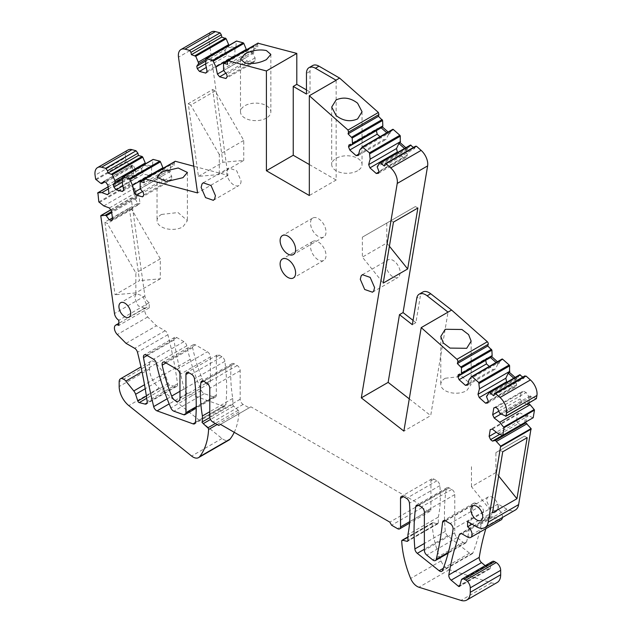 <?xml version="1.0" encoding="UTF-8"?>
<svg xmlns="http://www.w3.org/2000/svg" width="632" height="632" viewBox="0 0 632 632"><rect width="100%" height="100%" fill="white"/><g stroke="black" fill="none" stroke-linecap="round" stroke-linejoin="round"><path stroke-width="0.47" stroke-dasharray="3.16 2.37" d="M502.416 435.306L532.823 417.752A0.845 0.49 -120 0 0 533.116 417.776M532.823 417.752L527.112 414.971L525.974 421.899M502.432 517.482A6.32 3.65 -120 0 0 502.456 516.952A6.32 3.65 -120 0 0 497.992 509.21L497.992 504.052L506.904 509.195A16.859 9.733 -120 0 0 515.333 510.032M485.866 528.676A337.204 194.688 -120 0 1 489.816 517.102A4.219 2.433 -120 0 1 490.519 516.233A4.219 2.433 -120 0 1 492.62 516.439L497.992 519.536A6.32 3.65 -120 0 0 501.152 519.852M485.186 565.664L488.733 568.626A1.683 0.972 -120 0 0 489.839 568.895A1.683 0.972 -120 0 0 490.148 568.46L491.736 562.527L461.336 580.081M492.51 561.429A4.219 2.433 -120 0 0 491.736 562.527M234.235 432.304A84.301 48.672 -120 0 0 238.991 411.93A1.462 0.845 -120 0 0 238.24 410.279L233.65 406.099A1.683 0.972 -120 0 1 232.781 404.283L232.781 398.429A126.455 73.004 -120 0 1 231.249 365.185A4.219 2.433 -120 0 1 232.11 363.598A4.219 2.433 -120 0 1 234.219 363.811L237.198 365.525A4.219 2.433 -120 0 1 240.176 370.692L240.176 399.258A4.219 2.433 -120 0 0 243.154 404.417L249.119 407.861L250.904 406.826L420.201 504.565L421.986 507.662L427.951 511.106A4.219 2.433 -120 0 0 430.052 511.312A4.219 2.433 -120 0 0 430.929 509.384L430.929 480.818A4.219 2.433 -120 0 1 431.798 478.89A4.219 2.433 -120 0 1 433.908 479.096L436.886 480.818A4.219 2.433 -120 0 1 439.856 485.621A126.455 73.004 -120 0 1 438.316 517.095L438.316 522.948A1.683 0.972 -120 0 1 437.968 523.715A1.683 0.972 -120 0 1 437.455 523.77L432.983 522.672A1.683 0.972 -120 0 0 432.47 522.727A1.683 0.972 -120 0 0 432.122 523.58A84.301 48.672 -120 0 0 441.041 560.916A10.957 6.328 -120 0 0 449.352 569.701L491.412 582.846A16.859 9.733 -120 0 0 497.179 582.491M100.772 215.812L131.172 198.258L144.886 295.981A6.241 3.602 -120 0 0 149.231 302.696L149.231 307.863A6.32 3.65 -120 0 0 146.111 307.571A6.32 3.65 -120 0 0 147.706 316.972L156.428 325.78L165.071 330.773A4.219 2.433 -120 0 1 167.883 334.715A337.204 194.688 -120 0 1 177.545 383.853A4.219 2.433 -120 0 1 176.715 386.389A4.219 2.433 -120 0 1 176.565 386.46A4.219 2.433 -120 0 1 175.412 386.515L169.621 385.046A1.683 0.972 -120 0 1 168.215 383.498L166.003 376.727A6.32 3.65 -120 0 0 164.186 373.394L156.278 363.55A6.32 3.65 -120 0 0 154.042 361.575A6.32 3.65 -120 0 0 150.882 361.259A6.32 3.65 -120 0 0 149.571 364.151L149.571 368.97A16.859 9.733 -120 0 0 159.201 388.04L221.998 438.497A10.957 6.328 -120 0 0 228.966 440.07M110.75 209.871L131.488 197.903L135.532 197.753L111.564 211.594M103.806 205.898L134.213 188.352L135.382 188.786L136.702 198.195L135.532 197.753M134.213 188.352L129.671 184.994A0.845 0.49 -120 0 1 129.22 184.362L127.988 175.562A0.845 0.49 -120 0 1 128.304 175.222L133.518 175.506L132.199 166.105L126.487 162.313L125.476 157.684L95.076 175.23M127.964 150.021A12.648 7.3 -120 0 0 125.476 157.684M122.205 182.514L152.604 164.96L152.912 166.469L145.581 164.518L145.439 163.838M152.604 164.96L152.841 159.817A0.845 0.49 -120 0 1 152.968 159.493M163.04 168.096L163.277 169.226L170.616 171.177L170.537 164.525L170.98 164.146L174.677 165.134L144.27 182.68M140.138 182.071L170.537 164.525L143.756 179.859M143.804 180.42L174.211 162.866L174.677 165.134M174.211 162.866L175.238 161.255M175.104 161.334L144.854 178.919M211.388 31.956A12.648 7.3 -120 0 0 208.908 39.618L227.955 175.38L193.811 166.232M205.59 64.148L235.989 46.594L236.297 48.103L228.958 46.136L228.823 45.48M235.989 46.594L236.234 41.451A0.845 0.49 -120 0 1 236.36 41.127M246.441 49.778L246.662 50.876L254.001 52.843L253.938 46.191L254.38 45.82L258.077 46.808L227.67 64.361M223.53 63.745L253.938 46.191L227.165 61.533M227.212 62.102L257.611 44.548L258.077 46.808M257.611 44.548L258.125 43.047M312.658 65.554A12.648 7.3 -120 0 0 310.036 71.345L310.036 91.988L306.465 89.926M359.774 149.958L390.173 132.404L389.865 133.557L388.127 132.017M390.173 132.404L392.67 129.41M410.373 145.107L407.569 149.255L405.831 147.714M413.51 147.398L414.726 148.481L384.327 166.026M384.793 164.304L415.192 146.75L414.726 148.481M415.192 146.75L415.579 146.205M413.044 320.385L415.903 322.62L420.335 296.132L416.764 298.193M422.824 292.055A12.648 7.3 -120 0 0 420.335 296.132M451.603 310.059L448.033 312.137L430.7 415.619L403.88 431.103M469.078 379.658L499.478 362.104L499.169 363.258L497.431 361.709M499.478 362.104L501.974 359.11M519.686 374.8L516.881 378.955L515.135 377.407M522.814 377.083L524.039 378.173L493.632 395.719M494.098 393.997L524.497 376.443L524.039 378.173M524.497 376.443L524.884 375.89M536.394 398.595L531.417 396.841L501.018 414.394M529.103 402.853L530.24 395.924L531.417 396.841M445.528 520.91L475.936 503.364L480.51 506.003A4.219 2.433 -120 0 1 483.456 511.675A302.128 174.432 -120 0 1 472.902 552.913A4.219 2.433 -120 0 1 472.207 553.766A4.219 2.433 -120 0 1 469.544 553.182L447.693 535.786A4.219 2.433 -120 0 1 445.284 531.386A198.345 114.518 -120 0 1 446.184 489.089A4.219 2.433 -120 0 1 447.022 487.675A4.219 2.433 -120 0 1 449.123 487.888L451.793 489.421A4.219 2.433 -120 0 1 454.771 494.587L454.771 532.792A4.219 2.433 -120 0 0 457.165 537.548L463.13 542.367A4.219 2.433 -120 0 0 465.824 542.975A4.219 2.433 -120 0 0 466.606 541.814A421.505 243.36 -120 0 0 470.611 521.969A421.505 243.36 -120 0 0 472.973 504.692L445.181 520.736M475.936 503.364A4.219 2.433 -120 0 0 473.826 503.151A4.219 2.433 -120 0 0 472.973 504.692M325.069 235.736A10.957 6.328 -120 0 0 322.913 223.041A10.957 6.328 -120 0 0 312.785 218.032A10.957 6.328 -120 0 0 311.465 219.304A10.957 6.328 -120 0 0 313.622 231.999A10.957 6.328 -120 0 0 323.742 237.008A10.957 6.328 -120 0 0 325.069 235.736M183.928 341.659L176.81 337.543A4.219 2.433 -120 0 0 174.701 337.338A4.219 2.433 -120 0 0 173.903 340.071A637.412 368.006 -120 0 0 184.078 389.036A4.219 2.433 -120 0 0 187.467 393.325L223.436 406.305A4.219 2.433 -120 0 0 224.992 406.257A4.219 2.433 -120 0 0 225.845 404.685A198.345 114.518 -120 0 0 224.881 361.314A4.219 2.433 -120 0 0 221.943 356.725L219.312 355.208A4.219 2.433 -120 0 0 217.203 354.994A4.219 2.433 -120 0 0 216.334 356.922L216.334 395.126A4.219 2.433 -120 0 1 215.457 397.054A4.219 2.433 -120 0 1 213.9 397.109L204.318 393.649A4.219 2.433 -120 0 1 201.276 390.402A168.602 97.344 -120 0 1 190.177 359.418A134.885 77.87 -120 0 1 186.796 345.846A4.219 2.433 -120 0 0 183.928 341.659L153.521 359.205M210.369 356.922L210.369 380.669A6.32 3.65 -120 0 1 209.066 383.569A6.32 3.65 -120 0 1 202.066 378.529A126.455 73.004 -120 0 1 192.594 347.584A4.219 2.433 -120 0 1 193.36 344.669A4.219 2.433 -120 0 1 195.47 344.882L207.391 351.763A4.219 2.433 -120 0 1 210.369 356.922L179.97 374.476M325.069 259.136A10.957 6.328 -120 0 0 322.913 246.441A10.957 6.328 -120 0 0 312.785 241.432A10.957 6.328 -120 0 0 311.465 242.704A10.957 6.328 -120 0 0 313.622 255.407A10.957 6.328 -120 0 0 323.742 260.416A10.957 6.328 -120 0 0 325.069 259.136M526.78 404.196L522 401.865L520.065 398.911L521.187 392.101L493.797 407.909M500.71 414.158L522 401.865M497.882 433.441L528.289 415.888M492.304 429.096L520.168 413.012L517.616 413.778L490.234 429.586M524.631 422.674L525.769 415.745L520.168 413.012M525.769 415.745L527.112 414.971M497.992 504.052L467.585 521.605M497.992 509.21L472.057 524.181M438.316 517.095L407.917 534.648M421.986 507.662L391.587 525.216M420.201 504.565L389.794 522.119M250.904 406.826L220.505 424.38M249.119 407.861L218.719 425.415M232.781 398.429L209.777 411.716M126.021 343.334L156.428 325.78M149.231 307.863L118.832 325.409M149.231 302.696L118.832 320.25M129.315 207.983L139.514 280.655L115.071 294.765L104.873 222.093L129.315 207.983L131.748 209.382L160.299 258.844L160.299 278.799L139.514 280.655M136.702 198.195L111.706 212.629M135.382 188.786L134.039 189.56L135.367 198.969L137.618 203.425L112.457 217.953M134.039 189.56L137.247 191.899L138.843 195.043L139.98 203.156L112.599 218.972M109.383 207.983L137.247 191.899M98.821 201.916L129.22 184.362M97.589 193.115L127.988 175.562M108.372 188.913L132.341 175.072M107.519 194.703L135.382 178.619L136.354 177.339L108.973 193.147M132.199 166.105L130.856 166.88L132.175 176.281L135.382 178.619M132.175 176.281L133.518 175.506M105.757 182.166L133.621 166.082L132.23 165.071L130.856 166.88L104.92 181.85M131.022 165.663L100.622 183.217M95.645 179.243L126.045 161.697M145.581 164.518L122.41 177.892M152.912 166.469L151.577 167.243L144.238 165.292L141.773 168.238L122.339 179.456M151.577 167.243L151.538 173.595L149.8 175.672L143.472 173.99L122.892 185.871M123.682 189.679L151.538 173.595M140.288 188.826L161.903 176.352L163.617 179.346L142.484 191.551M170.616 171.177L169.273 171.951L161.934 170L161.903 176.352M161.934 170L163.277 169.226M143.82 195.035L171.683 178.951L171.699 176.202L169.273 171.951L140.209 188.731M170.3 169.668L139.901 187.222M227.955 175.38L197.555 192.934M198.456 176.383L222.898 162.274L212.692 89.546L188.249 103.656L198.456 176.383L219.312 174.519L243.755 160.41L222.898 162.274M228.958 46.136L205.803 59.503M236.297 48.103L234.954 48.877L227.615 46.91L225.15 49.849L205.732 61.059M234.954 48.877L234.914 55.221L233.176 57.299L226.841 55.6L206.269 67.474M207.059 71.305L234.914 55.221M223.665 70.476L245.279 58.002L246.993 61.004L225.861 73.201M254.001 52.843L252.666 53.617L245.319 51.65L245.279 58.002M245.319 51.65L246.662 50.876M227.204 76.709L255.067 60.625L255.091 57.867L252.666 53.617L223.602 70.397M253.693 51.334L223.293 68.888M310.036 91.988L306.465 94.057M389.865 133.557L388.53 134.332L386.784 132.791M388.53 134.332L386.168 139.34L383.498 139.814L379.998 136.71M358.312 155.425L386.168 139.34M407.569 149.255L406.234 150.029L404.488 148.488M378.457 173.294L406.321 157.21L407.34 155.037L406.234 150.029L377.17 166.809M407.885 148.109L377.478 165.655M415.903 322.62L412.325 324.682M499.169 363.258L497.834 364.032L496.088 362.484M497.834 364.032L495.48 369.041L492.81 369.515L489.302 366.41M467.617 385.133L495.48 369.041M516.881 378.955L515.538 379.729L513.792 378.181M487.77 402.995L515.633 386.91L516.652 384.738L515.538 379.729L486.482 396.501M517.189 377.802L486.79 395.356M530.24 395.924L499.841 413.478M527.76 403.627L528.897 396.699L526.156 392.519L497.779 408.904M445.236 378.26L461.771 376.364L471.132 384.454L466.692 390.647A15.176 8.761 180 0 1 450.158 392.551A15.176 8.761 180 0 1 440.788 384.454A15.176 8.761 180 0 1 445.236 378.26M336.145 80.256L336.145 180.025L309.325 195.509M309.325 164.541L336.145 180.025M255.091 57.867L226.706 74.26M255.067 60.625L253.329 62.694L225.94 78.502M253.329 62.694L246.993 61.004M205.787 73.107L233.176 57.299M205.605 63.871L225.126 52.598L226.841 55.6M225.126 52.598L225.15 49.849M171.699 176.202L143.322 192.586M171.683 178.951L169.945 181.029L142.563 196.844M169.945 181.029L163.617 179.346M122.418 191.48L149.8 175.672M122.213 182.277L141.758 170.995L143.472 173.99M141.758 170.995L141.773 168.238M132.23 165.071L103.853 181.455M133.621 166.082L135.216 169.226L107.827 185.034M135.216 169.226L136.354 177.339M111.461 210.851L138.843 195.043M111.145 220.521L139.008 204.436L139.98 203.156M139.008 204.436L137.618 203.425M521.305 424.593L502.495 435.329M499.88 434.255L518.438 423.543L520.863 424.728M518.438 423.543L516.502 420.588L496.333 432.233M516.502 420.588L517.616 413.778M498.806 411.187L520.065 398.911M495.867 407.419L523.731 391.334L521.187 392.101M523.731 391.334L526.156 392.519M516.652 384.738L488.275 401.123M515.633 386.91L512.963 387.384L488.109 401.731M512.963 387.384L507.006 382.099M467.957 383.869L492.81 369.515M485.732 360.272L486.711 358.194L458.326 374.579M490.487 357.522L486.711 358.194M409.275 398.879L430.7 415.619M407.34 155.037L378.963 171.43M406.321 157.21L403.651 157.684L378.797 172.03M403.651 157.684L397.702 152.407M358.644 154.161L383.498 139.814M376.427 130.571L377.407 128.486L349.022 144.878M381.183 127.822L377.407 128.486M498.379 507.543A8.342 4.819 -120 0 0 494.73 499.146A8.342 4.819 -120 0 0 488.299 496.91A8.342 4.819 -120 0 0 486.577 500.726L490.219 509.131L496.649 511.359L498.379 507.543M241.069 180.886A10.12 5.838 60 0 1 240.192 184.339A10.12 5.838 60 0 1 238.975 185.516A10.12 5.838 60 0 1 231.178 182.806A10.12 5.838 60 0 1 226.762 172.631A10.12 5.838 60 0 1 227.638 169.171L228.863 167.994L236.652 170.711L241.069 180.886M146.379 304.324L142.737 295.918L136.307 293.69L134.577 297.506L138.218 305.904L144.649 308.139L146.379 304.324M386.8 261.063A10.12 5.838 60 0 1 388.016 259.886A10.12 5.838 60 0 1 395.814 262.596A10.12 5.838 60 0 1 400.23 272.779L399.353 276.231A10.12 5.838 60 0 1 398.136 277.409A10.12 5.838 60 0 1 390.339 274.699A10.12 5.838 60 0 1 385.923 264.516A10.12 5.838 60 0 1 386.8 261.063M495.899 452.599L524.457 436.112L495.899 452.599L495.899 472.562L498.664 475.999M495.899 472.562L471.464 486.672L492.494 512.836M471.464 466.708L471.464 486.672M502.724 451.785L500.015 450.221M524.457 436.112L527.159 437.676M131.748 209.382L107.306 223.491L104.873 222.093M160.299 278.799L135.856 292.908L135.856 272.953L107.306 223.491M135.856 292.908L115.071 294.765M161.492 214.446L178.026 212.542L187.388 220.639L182.948 226.833A15.176 8.761 180 0 1 166.413 228.729A15.176 8.761 180 0 1 157.044 220.639A15.176 8.761 180 0 1 161.492 214.446M212.692 89.546L215.196 90.992L243.755 140.446L243.755 160.41M215.196 90.992L190.761 105.102L188.249 103.656M243.755 140.446L219.312 154.556L219.312 174.519M219.312 154.556L190.761 105.102M266.404 118.081A15.176 8.761 180 0 1 249.869 119.977A15.176 8.761 180 0 1 240.5 111.88A15.176 8.761 180 0 1 244.947 105.686A15.176 8.761 180 0 1 261.482 103.79A15.176 8.761 180 0 1 270.852 111.88A15.176 8.761 180 0 1 266.404 118.081M357.609 170.735A15.176 8.761 180 0 1 341.075 172.631A15.176 8.761 180 0 1 331.705 164.541A15.176 8.761 180 0 1 336.145 158.348A15.176 8.761 180 0 1 352.688 156.444A15.176 8.761 180 0 1 362.049 164.541A15.176 8.761 180 0 1 357.609 170.735M362.373 237.158L415.366 206.561L362.373 237.158L362.373 257.113L383.237 283.065M393.444 222.116L390.932 220.671M415.366 206.561L417.878 208.007M386.816 223.049L386.816 243.004L362.373 257.113M389.407 246.227L386.816 243.004M160.299 258.844L135.856 272.953M506.904 509.195L476.504 526.748M497.992 519.536L467.585 537.089M492.62 516.439L462.221 533.993M489.816 517.102L461.218 533.613M488.733 568.626L459.954 585.248M490.148 568.46L459.748 586.006M491.412 582.846L461.012 600.4M449.352 569.701L418.953 587.247M441.041 560.916L410.642 578.47M432.122 523.58L401.723 541.134M432.983 522.672L407.917 537.145M437.455 523.77L407.869 540.85M438.316 522.948L407.917 540.494M439.856 485.621L409.449 503.175M436.886 480.818L406.487 498.372M433.908 479.096L430.929 480.818M430.929 509.384L409.67 521.653M427.951 511.106L397.544 528.66M243.154 404.417L212.755 421.971M240.176 399.258L209.777 416.812M240.176 370.692L209.777 388.245M237.198 365.525L206.798 383.079M234.219 363.811L203.812 381.357M231.249 365.185L203.512 381.199M232.781 404.283L209.832 417.531M233.65 406.099L210.495 419.466M238.24 410.279L215.37 423.479M238.991 411.93L217.179 424.522M221.998 438.497L191.599 456.051M159.201 388.04L128.802 405.594M149.571 368.97L119.171 386.523M149.571 364.151L119.171 381.704M156.278 363.55L142.018 371.79M164.186 373.394L144.523 384.746M166.003 376.727L145.218 388.735M168.215 383.498L146.387 396.098M169.621 385.046L146.703 398.279M175.412 386.515L147.074 402.876M177.545 383.853L147.145 401.407M167.883 334.715L137.484 352.269M165.071 330.773L134.663 348.319M147.706 316.972L117.307 334.526M144.886 295.981L114.487 313.535M99.271 202.548L129.671 184.994M108.088 186.89L128.304 175.222M96.088 179.859L126.487 162.313M122.434 177.363L152.841 159.817M208.908 39.618L178.5 57.172M205.827 59.005L236.234 41.451M310.036 71.345L306.465 73.407M505.553 416.259L535.952 398.705M466.606 541.814L448.38 552.336M463.13 542.367L432.73 559.913M457.165 537.548L426.766 555.101M454.771 532.792L424.372 550.338M454.771 494.587L424.372 512.141M451.793 489.421L421.394 506.975M449.123 487.888L418.724 505.434M446.184 489.089L418.258 505.213M445.284 531.386L424.372 543.457M447.693 535.786L424.372 549.255M469.544 553.182L443.316 568.326M472.902 552.913L442.495 570.467M483.456 511.675L453.057 529.221M480.51 506.003L450.11 523.557M186.796 345.846L156.396 363.392M176.81 337.543L146.403 355.097M173.903 340.071L147.138 355.524M184.078 389.036L167.148 398.808M187.467 393.325L169.171 403.888M223.436 406.305L195.414 422.484M225.845 404.685L195.446 422.239M224.881 361.314L194.482 378.868M221.943 356.725L191.543 374.27M219.312 355.208L216.334 356.922M216.334 395.126L196.236 406.724M213.9 397.109L183.501 414.655M204.318 393.649L173.919 411.203M201.276 390.402L170.877 407.956M190.177 359.418L159.778 376.972M195.47 344.882L165.071 362.428M176.992 369.317L207.391 351.763M192.594 347.584L165.971 362.958M202.066 378.529L179.97 391.287M210.369 380.669L179.97 398.223M490.519 516.233L460.112 533.779M489.839 568.895L459.44 586.449M432.47 522.727L407.917 536.9M437.968 523.715L407.569 541.269M431.798 478.89L401.399 496.444M430.052 511.312L409.56 523.146M232.11 363.598L201.711 381.151M150.882 361.259L140.983 366.971M176.715 386.389L146.316 403.943M146.111 307.571L118.832 323.323M110.726 209.848L131.345 197.942M108.088 186.851L128.162 175.262M143.772 179.725L170.711 164.17M227.172 61.391L254.111 45.844M465.824 542.975L448.151 553.174M447.022 487.675L416.614 505.229M472.207 553.766L441.808 571.32M473.826 503.151L443.427 520.705M312.785 218.032L282.385 235.578M323.742 237.008L293.343 254.562M174.701 337.338L144.301 354.892M224.992 406.257L194.593 423.811M217.203 354.994L186.803 372.548M215.457 397.054L196.22 408.161M193.36 344.669L162.961 362.223M209.066 383.569L178.659 401.115M312.785 241.432L282.385 258.986M323.742 260.416L293.343 277.969M471.14 341.138L471.14 384.454M440.788 336.445L440.788 384.454M488.299 496.91L472.657 505.94M496.649 511.367L480.999 520.397M213.34 200.32L238.975 185.516M203.228 182.798L228.863 167.994M136.307 293.683L120.657 302.72M144.649 308.139L129.007 317.177M362.389 274.683L388.016 259.886M372.501 292.205L398.136 277.409M187.396 172.457L187.396 220.639M157.044 177.157L157.044 220.639M240.5 59.1L240.5 111.88M270.852 54.407L270.852 111.88M331.705 107.061L331.705 164.541M362.049 111.753L362.049 164.541"/><path stroke-width="0.95" d="M361.314 397.868L388.143 382.376L399.479 314.649L403.058 312.587L427.627 165.892L397.228 183.446L361.314 397.868L403.88 431.103L421.212 327.613L456.944 359.3L487.351 341.746A2.109 1.217 60 0 1 488.22 344.29L487.754 346.012L457.355 363.566L461.494 367.729L461.431 374.302L458.326 374.579L457.829 376.451L459.093 379.714L465.428 385.33L467.617 385.133L469.078 379.658L471.575 376.664L472.23 376.751L478.764 382.542L479.443 388.846L477.982 394.321L479.246 397.575L485.581 403.192L487.77 402.995L488.275 401.123L486.482 396.501L489.279 392.353L493.632 395.719L494.485 393.444L524.884 375.89M456.944 359.3A2.109 1.217 60 0 1 457.821 361.836L457.355 363.566M524.497 376.443L526.045 376.064L530.43 379.951A12.648 7.3 -120 0 1 536.923 395.466L506.524 413.02L505.995 416.148L499.841 413.478L497.779 408.904L495.867 407.419L493.797 407.909L492.683 414.718L494.137 417.95L499.714 422.287L530.122 404.733L528.944 403.824L529.103 402.853M530.122 404.733L534.166 409.544A0.845 0.49 -120 0 1 534.467 410.136L533.195 417.728A0.845 0.49 -120 0 1 533.116 417.776M525.808 422.871L495.409 440.425L500.639 446.145L531.038 428.591L525.808 422.871L525.974 421.899M531.038 428.591L518.643 504.597L488.244 522.151A16.859 9.733 -120 0 1 484.934 527.586A16.859 9.733 -120 0 1 476.504 526.748L467.585 521.605L467.585 526.764A6.32 3.65 -120 0 1 472.057 534.506A6.32 3.65 -120 0 1 470.745 537.405A6.32 3.65 -120 0 1 467.585 537.089L462.221 533.993A4.219 2.433 -120 0 0 460.112 533.779A4.219 2.433 -120 0 0 459.417 534.648A337.204 194.688 -120 0 0 448.854 574.907A4.219 2.433 -120 0 0 451.137 580.168L458.334 586.18A1.683 0.972 -120 0 0 459.44 586.449A1.683 0.972 -120 0 0 459.748 586.006L461.336 580.081A4.219 2.433 -120 0 1 462.103 578.983A4.219 2.433 -120 0 1 464.212 579.196L465.8 580.113A6.32 3.65 -120 0 1 470.271 587.855L470.271 592.326A16.859 9.733 -120 0 1 466.779 600.044A16.859 9.733 -120 0 1 461.012 600.4L418.953 587.247A10.957 6.328 -120 0 1 410.642 578.47A84.301 48.672 -120 0 1 401.723 541.134A1.683 0.972 -120 0 1 402.07 540.273A1.683 0.972 -120 0 1 402.584 540.226L407.055 541.324A1.683 0.972 -120 0 0 407.569 541.269A1.683 0.972 -120 0 0 407.917 540.494L407.917 534.648A126.455 73.004 -120 0 0 409.449 503.175A4.219 2.433 -120 0 0 406.487 498.372L403.508 496.649A4.219 2.433 -120 0 0 401.399 496.444A4.219 2.433 -120 0 0 400.53 498.372L400.53 526.938A4.219 2.433 -120 0 1 399.653 528.866A4.219 2.433 -120 0 1 397.544 528.66L391.587 525.216L389.794 522.119L220.505 424.38L218.719 425.415L212.755 421.971A4.219 2.433 -120 0 1 209.777 416.812L209.777 388.245A4.219 2.433 -120 0 0 206.798 383.079L203.812 381.357A4.219 2.433 -120 0 0 201.711 381.151A4.219 2.433 -120 0 0 200.85 382.739A126.455 73.004 -120 0 0 202.382 415.982L202.382 421.836A1.683 0.972 -120 0 0 203.243 423.653L207.841 427.832A1.462 0.845 -120 0 1 208.592 429.483A84.301 48.672 -120 0 1 199.657 456.659A10.957 6.328 -120 0 1 198.566 457.615A10.957 6.328 -120 0 1 191.599 456.051L128.802 405.594A16.859 9.733 -120 0 1 119.171 386.523L119.171 381.704A6.32 3.65 -120 0 1 120.475 378.813A6.32 3.65 -120 0 1 125.879 381.104L133.786 390.947A6.32 3.65 -120 0 1 135.603 394.281L137.815 401.043A1.683 0.972 -120 0 0 139.222 402.6L145.012 404.069A4.219 2.433 -120 0 0 146.316 403.943A4.219 2.433 -120 0 0 147.145 401.407A337.204 194.688 -120 0 0 137.484 352.269A4.219 2.433 -120 0 0 134.663 348.319L126.021 343.334L117.307 334.526A6.32 3.65 -120 0 1 115.711 325.125A6.32 3.65 -120 0 1 118.832 325.409L118.832 320.25A6.241 3.602 -120 0 1 114.487 313.535L100.772 215.812L105.133 215.307L106.302 215.741L109.241 219.81L111.145 220.521L112.599 218.972L111.461 210.851L109.383 207.983L103.806 205.898L98.821 201.916L97.897 192.776L101.942 192.626L107.519 194.703L108.973 193.147L107.827 185.034L105.757 182.166L103.853 181.455L101.799 183.659L100.622 183.217L95.645 179.243L95.076 175.23A12.648 7.3 -120 0 1 97.565 167.575A12.648 7.3 -120 0 1 101.57 167.211L105.678 168.317L136.085 150.764L131.97 149.666A12.648 7.3 -120 0 0 127.964 150.021L97.565 167.575M484.934 527.586L515.333 510.032A16.859 9.733 -120 0 0 518.643 504.597M470.745 537.405L501.152 519.852A6.32 3.65 -120 0 0 502.432 517.482M485.866 528.676A337.204 194.688 -120 0 0 479.254 557.353A4.219 2.433 -120 0 0 481.544 562.614L485.186 565.664M466.779 600.044L497.179 582.491A16.859 9.733 -120 0 0 500.67 574.772L500.67 570.301A6.32 3.65 -120 0 0 496.199 562.559L494.611 561.643A4.219 2.433 -120 0 0 492.51 561.429L462.103 578.983M198.566 457.615L228.966 440.07A10.957 6.328 -120 0 0 230.064 439.106A84.301 48.672 -120 0 0 234.235 432.304M136.125 150.953L137.95 153.22L138.416 155.488L108.017 173.034L107.551 170.774L105.718 168.507L136.085 150.764M138.416 155.488L142.113 156.467L142.769 157.139L145.265 163.009L114.866 180.562L115.174 182.071L113.389 184.623L113.894 187.08L116.09 189.798L122.418 191.48L123.682 189.679L122.205 182.514L122.434 177.363L122.877 176.992L129.41 178.73L132.562 185.271L134.039 192.436L136.228 195.154L142.563 196.844L143.82 195.035L143.322 192.586L140.209 188.731L140.138 182.071L140.573 181.7L144.27 182.68L143.804 180.42L144.839 178.809L175.238 161.255L193.811 166.232M145.439 163.838L145.265 163.009M122.434 177.363L153.276 159.438A0.845 0.49 -120 0 0 152.968 159.493M153.276 159.438L159.809 161.176A0.845 0.49 -120 0 1 160.465 161.839L163.04 168.096M144.854 178.919L175.104 161.334M215.393 31.6L184.994 49.154L189.711 50.418L220.11 32.864L215.393 31.6A12.648 7.3 -120 0 0 211.388 31.956L180.989 49.509A12.648 7.3 -120 0 0 178.5 57.172L197.555 192.934L144.839 178.809M220.11 32.864L221.334 34.831L221.8 37.091L226.153 38.749L228.65 44.627L198.25 62.181L198.559 63.69L196.765 66.234L197.271 68.683L199.459 71.408L205.787 73.107L207.059 71.305L205.59 64.148L206.269 58.626L212.802 60.38L215.954 66.921L217.416 74.086L219.612 76.812L225.94 78.502L227.204 76.709L226.706 74.26L223.602 70.397L223.53 63.745L223.973 63.374L227.67 64.361L227.212 62.102L227.725 60.601L266.404 70.966L296.803 53.412L257.88 43.189M228.823 45.48L228.65 44.627M205.827 59.005L236.668 41.072A0.845 0.49 -120 0 0 236.36 41.127M236.668 41.072L243.202 42.826A0.845 0.49 -120 0 1 243.857 43.489L246.441 49.778M306.465 89.926L296.803 84.348L296.803 53.412M378.402 112.488L378.916 114.582L378.457 116.312L348.058 133.865L348.516 132.135L348.003 130.042L378.402 112.488L339.605 78.084L318.978 66.178A12.648 7.3 -120 0 0 312.658 65.554L309.08 67.616A12.648 7.3 -120 0 0 306.465 73.407L306.465 94.057L293.232 86.418L293.232 155.251L309.325 164.541M378.457 116.312L382.597 120.475L382.834 125.894L352.435 143.448L352.127 144.602L349.022 144.878L348.524 146.743L349.788 150.005L356.116 155.622L358.312 155.425L359.774 149.958L362.27 146.964L369.459 152.841L370.139 159.145L368.669 164.62L369.941 167.875L376.269 173.492L378.457 173.294L378.963 171.43L377.17 166.809L379.974 162.661L384.327 166.026L385.18 163.751L415.579 146.205M388.127 132.017L382.526 127.048L382.834 125.894M362.27 146.964L362.926 147.051L393.325 129.497A0.845 0.49 -120 0 0 392.67 129.41L362.436 146.869M393.325 129.497L399.858 135.287A0.845 0.49 -120 0 1 400.301 136.172L400.23 142.745L405.831 147.714M380.148 162.558L410.373 145.107L413.51 147.398M410.373 145.107L411.029 145.194L380.63 162.748L379.974 162.661M415.192 146.75L416.417 146.205L421.133 150.384L390.734 167.93L386.018 163.751L416.417 146.205M427.627 165.892A12.648 7.3 -120 0 0 421.133 150.384M403.058 312.587L413.044 320.385M421.212 327.613L451.611 310.059L430.692 293.738A12.648 7.3 -120 0 0 422.824 292.055L419.245 294.125A12.648 7.3 -120 0 0 416.764 298.193L412.325 324.682L399.479 314.649M451.611 310.059L487.351 341.746M487.754 346.012L491.901 350.175L492.138 355.603L461.739 373.149M497.431 361.709L491.83 356.748L492.138 355.603M471.575 376.664L472.23 376.751L502.63 359.197A0.845 0.49 -120 0 0 501.974 359.11L471.741 376.561M502.63 359.197L509.163 364.988A0.845 0.49 -120 0 1 509.605 365.873L509.534 372.445L515.135 377.407M489.46 392.251L519.686 374.8L522.814 377.083M519.686 374.8L520.333 374.887L489.934 392.44L489.279 392.353M536.923 395.466L536.394 398.595L505.553 416.259M466.692 348.303L450.016 348.09L443.324 342.978L440.788 336.445L445.236 329.28L461.913 329.493L468.604 334.605L471.14 341.138L466.692 348.303M266.404 70.966L266.404 170.735L309.325 195.509L309.325 95.74L336.145 80.256L315.408 68.24A12.648 7.3 -120 0 0 309.08 67.616M257.998 43.11L227.725 60.601L258.125 43.047M223.53 63.745L227.165 61.533M189.711 50.418L190.935 52.385L191.401 54.644L195.754 56.303L198.25 62.181M184.994 49.154A12.648 7.3 -120 0 0 180.989 49.509M140.138 182.071L143.756 179.859M108.017 173.034L112.362 174.685L114.866 180.562M97.589 193.115L108.088 186.89M100.772 215.812L110.75 209.871M500.639 446.145L488.244 522.151M495.409 440.425L492.486 441.112L490.574 439.627L489.121 436.404L490.234 429.586L492.304 429.096L497.882 433.441L502.416 435.306M499.714 422.287L504.06 427.69L502.796 435.282L533.195 417.728M506.524 413.02A12.648 7.3 -120 0 0 500.031 397.504L495.646 393.618L526.045 376.064M494.098 393.997L495.646 393.618M397.228 183.446A12.648 7.3 -120 0 0 390.734 167.93M384.793 164.304L386.018 163.751M348.058 133.865L352.198 138.029L352.435 143.448M348.003 130.042L309.325 95.74M482.729 516.581A8.342 4.819 -120 0 0 479.088 508.175A8.342 4.819 -120 0 0 472.657 505.94A8.342 4.819 -120 0 0 470.927 509.763A8.342 4.819 -120 0 0 474.569 518.161A8.342 4.819 -120 0 0 480.999 520.397A8.342 4.819 -120 0 0 482.729 516.581M153.521 359.205L146.403 355.097A4.219 2.433 -120 0 0 144.301 354.892A4.219 2.433 -120 0 0 143.504 357.625A637.412 368.006 -120 0 0 153.671 406.589A4.219 2.433 -120 0 0 157.06 410.879L193.037 423.859A4.219 2.433 -120 0 0 194.593 423.811A4.219 2.433 -120 0 0 195.446 422.239A198.345 114.518 -120 0 0 194.482 378.868A4.219 2.433 -120 0 0 191.543 374.27L188.913 372.754A4.219 2.433 -120 0 0 186.803 372.548A4.219 2.433 -120 0 0 185.934 374.476L185.934 412.68A4.219 2.433 -120 0 1 185.058 414.608A4.219 2.433 -120 0 1 183.501 414.655L173.919 411.203A4.219 2.433 -120 0 1 170.877 407.956A168.602 97.344 -120 0 1 160.007 377.746A168.602 97.344 -120 0 1 159.778 376.972A134.885 77.87 -120 0 1 156.396 363.392A4.219 2.433 -120 0 0 153.521 359.205M179.97 374.476A4.219 2.433 -120 0 0 176.992 369.317L165.071 362.428A4.219 2.433 -120 0 0 162.961 362.223A4.219 2.433 -120 0 0 162.195 365.138A126.455 73.004 -120 0 0 166.477 381.483A126.455 73.004 -120 0 0 171.667 396.082A6.32 3.65 -120 0 0 178.659 401.115A6.32 3.65 -120 0 0 179.97 398.223L179.97 374.476M424.372 550.338L424.372 512.141A4.219 2.433 -120 0 0 421.394 506.975L418.724 505.434A4.219 2.433 -120 0 0 416.614 505.229A4.219 2.433 -120 0 0 415.785 506.643A198.345 114.518 -120 0 0 414.876 548.939A4.219 2.433 -120 0 0 417.286 553.34L439.145 570.728A4.219 2.433 -120 0 0 441.808 571.32A4.219 2.433 -120 0 0 442.495 570.467A302.128 174.432 -120 0 0 453.057 529.221A4.219 2.433 -120 0 0 450.11 523.557L445.528 520.91A4.219 2.433 -120 0 0 443.427 520.705A4.219 2.433 -120 0 0 442.574 522.245A421.505 243.36 -120 0 1 440.212 539.523A421.505 243.36 -120 0 1 436.206 559.367A4.219 2.433 -120 0 1 435.416 560.529A4.219 2.433 -120 0 1 432.73 559.913L426.766 555.101A4.219 2.433 -120 0 1 424.372 550.338M215.441 195.683L214.564 199.143L213.34 200.32L205.55 197.611L201.134 187.428L202.011 183.975L203.228 182.798L211.025 185.508L215.441 195.683M130.729 313.353A8.342 4.819 -120 0 0 127.087 304.956A8.342 4.819 -120 0 0 120.657 302.72A8.342 4.819 -120 0 0 118.927 306.544A8.342 4.819 -120 0 0 122.576 314.941A8.342 4.819 -120 0 0 129.007 317.177A8.342 4.819 -120 0 0 130.729 313.353M294.662 276.69A10.957 6.328 -120 0 0 292.505 263.994A10.957 6.328 -120 0 0 282.385 258.986A10.957 6.328 -120 0 0 281.066 260.258A10.957 6.328 -120 0 0 283.223 272.953A10.957 6.328 -120 0 0 293.343 277.969A10.957 6.328 -120 0 0 294.662 276.69M361.164 275.86L362.389 274.683L370.178 277.393L374.594 287.576L373.717 291.028L372.501 292.205L364.704 289.495L360.287 279.312L361.164 275.86M281.066 236.858A10.957 6.328 -120 0 0 283.223 249.553A10.957 6.328 -120 0 0 293.343 254.562A10.957 6.328 -120 0 0 294.662 253.29A10.957 6.328 -120 0 0 292.505 240.595A10.957 6.328 -120 0 0 282.385 235.578A10.957 6.328 -120 0 0 281.066 236.858M526.78 404.196L527.601 404.599L528.944 403.824M494.137 417.95L500.71 414.158M504.06 427.69L534.467 410.136M521.305 424.593L524.473 423.645L524.631 422.674M526.985 423.78L496.586 441.334M500.899 446.603L531.299 429.049M492.494 512.836L516.937 498.727L527.159 437.676L502.724 451.785L492.494 512.836M472.057 524.181L467.585 526.764M209.777 411.716L202.382 415.982M111.564 211.594L105.133 215.307M111.706 212.629L106.302 215.741M101.942 192.626L108.372 188.913M104.92 181.85L101.799 183.659M122.41 177.892L115.174 182.071M132.562 185.271L162.969 167.717M134.039 192.436L140.288 188.826M161.492 171.936L178.169 167.986L187.396 172.457L182.948 177.679L166.271 181.629L157.044 177.157L161.492 171.936M221.8 37.091L191.401 54.644M205.803 59.503L198.559 63.69M215.954 66.921L246.354 49.367M217.416 74.086L223.665 70.476M244.947 53.878L240.5 59.1L244.947 62.947C251.939 64.353 259.088 63.247 266.404 59.629L270.852 54.407L266.404 50.56C259.412 49.154 252.263 50.26 244.947 53.878M266.404 170.735L293.232 155.251M296.803 84.348L293.232 86.418M339.605 78.084L336.027 80.153M336.145 115.601L331.705 107.061L336.145 99.896C343.46 96.72 350.618 97.826 357.609 103.214L362.049 111.753L357.609 118.927C350.294 122.095 343.137 120.989 336.145 115.601M382.526 127.048L352.127 144.602M386.784 132.791L381.183 127.822M370.139 159.145L400.538 141.6M368.669 164.62L396.533 148.528L397.323 152.067L369.941 167.875M404.488 148.488L398.887 143.519L396.533 148.528M398.887 143.519L400.23 142.745M407.672 268.956L417.878 208.007L393.444 222.116L383.237 283.065L407.672 268.956L389.407 246.227M430.692 293.738L427.121 295.8A12.648 7.3 -120 0 0 419.245 294.125M427.121 295.8L448.025 312.129M491.83 356.748L461.431 374.302M496.088 362.484L490.487 357.522M479.443 388.846L509.842 371.292M477.982 394.321L505.845 378.228L506.627 381.768L479.246 397.575M513.792 378.181L508.199 373.22L505.845 378.228M508.199 373.22L509.534 372.445M527.601 404.599L527.76 403.627M225.861 73.201L219.612 76.812M206.269 67.474L199.459 71.408M205.605 63.871L197.271 68.683M205.732 61.059L196.765 66.234M142.484 191.551L136.228 195.154M122.892 185.871L116.09 189.798M122.213 182.277L113.894 187.08M122.339 179.456L113.389 184.623M112.457 217.953L109.241 219.81M502.495 435.329L492.486 441.112M499.88 434.255L490.574 439.627M496.333 432.233L489.121 436.404M492.683 414.718L498.806 411.187M488.109 401.731L485.581 403.192M465.428 385.33L467.957 383.869M489.302 366.41L486.474 363.906L459.093 379.714M457.829 376.451L485.692 360.366L486.474 363.906M388.143 382.376L409.275 398.879M378.797 172.03L376.269 173.492M356.116 155.622L358.644 154.161M379.998 136.71L377.17 134.197L349.788 150.005M348.524 146.743L376.38 130.658L377.17 134.197M498.664 475.999L516.937 498.727M457.821 361.836L488.22 344.29M491.459 349.291L461.052 366.844M503.767 427.098L534.166 409.544M461.218 533.613L459.417 534.648M479.254 557.353L448.854 574.907M481.544 562.614L451.137 580.168M459.954 585.248L458.334 586.18M494.611 561.643L464.212 579.196M496.199 562.559L465.8 580.113M500.67 570.301L470.271 587.855M500.67 574.772L470.271 592.326M407.917 537.145L402.584 540.226M407.869 540.85L407.055 541.324M403.508 496.649L400.53 498.372M409.67 521.653L400.53 526.938M203.512 381.199L200.85 382.739M209.832 417.531L202.382 421.836M210.495 419.466L203.243 423.653M215.37 423.479L207.841 427.832M217.179 424.522L208.592 429.483M230.064 439.106L199.657 456.659M142.018 371.79L125.879 381.104M144.523 384.746L133.786 390.947M145.218 388.735L135.603 394.281M146.387 396.098L137.815 401.043M146.703 398.279L139.222 402.6M147.074 402.876L145.012 404.069M131.97 149.666L101.57 167.211M107.551 170.774L137.95 153.22M111.714 174.021L142.113 156.467M112.362 174.685L142.769 157.139M129.41 178.73L159.809 161.176M130.066 179.393L160.465 161.839M190.935 52.385L221.334 34.831M195.098 55.632L225.498 38.086M195.754 56.303L226.153 38.749M212.802 60.38L243.202 42.826M213.458 61.043L243.857 43.489M318.978 66.178L315.408 68.24M348.516 132.135L378.916 114.582M351.755 137.144L382.155 119.59M352.198 138.029L382.597 120.475M369.459 152.841L399.858 135.287M369.902 153.726L400.301 136.172M461.494 367.729L491.901 350.175M478.764 382.542L509.163 364.988M479.206 383.427L509.605 365.873M530.43 379.951L500.031 397.504M448.38 552.336L436.206 559.367M418.258 505.213L415.785 506.643M424.372 543.457L414.876 548.939M424.372 549.255L417.286 553.34M443.316 568.326L439.145 570.728M445.181 520.736L442.574 522.245M147.138 355.524L143.504 357.625M167.148 398.808L153.671 406.589M169.171 403.888L157.06 410.879M195.414 422.484L193.037 423.859M188.913 372.754L185.934 374.476M196.236 406.724L185.934 412.68M165.971 362.958L162.195 365.138M179.97 391.287L171.667 396.082M502.756 435.306L533.155 417.752M407.917 536.9L402.07 540.273M409.56 523.146L399.653 528.866M140.983 366.971L120.475 378.813M118.832 323.323L115.711 325.125M100.946 215.496L110.726 209.848M97.763 192.807L108.088 186.851M122.616 177.015L153.015 159.469M140.312 181.724L143.772 179.725M206.008 58.658L236.407 41.104M223.704 63.398L227.172 61.391M362.341 146.9L392.741 129.347M380.053 162.598L410.452 145.044M471.646 376.601L502.045 359.047M489.358 392.29L519.757 374.737M505.884 416.259L536.292 398.705M448.151 553.174L435.416 560.529M196.22 408.161L185.058 414.608"/></g></svg>
